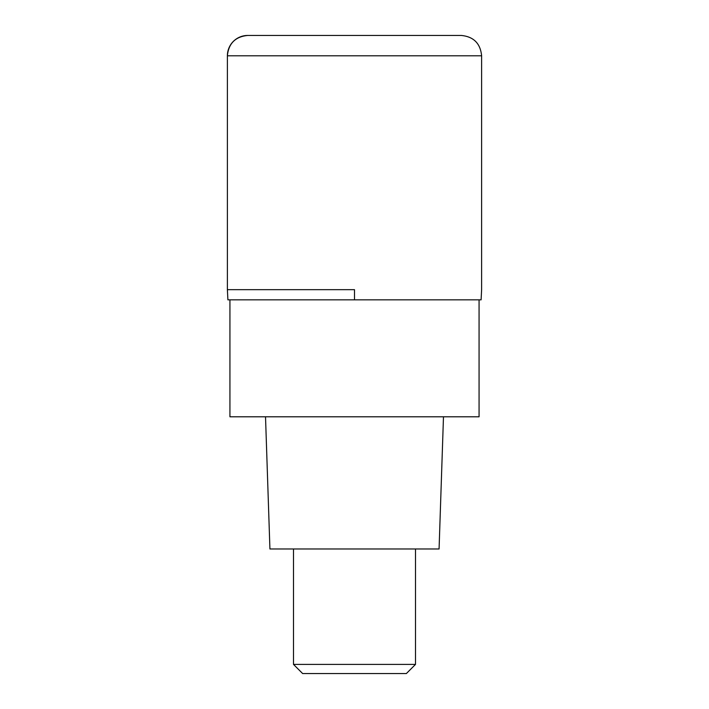 <?xml version="1.0" encoding="UTF-8"?>
<svg xmlns="http://www.w3.org/2000/svg" width="709" height="709" viewBox="0 0 709 709"><rect width="100%" height="100%" fill="white"/><g stroke="black" fill="none" stroke-linecap="round" stroke-linejoin="round"><path stroke-width="1.06" d="M354.5 289.671L227.385 289.671L354.5 289.671L354.5 299.845L481.101 299.845L481.615 289.671L481.615 55.789L227.385 55.789L227.385 289.671L227.385 55.789C228.59 43.435 235.37 36.655 247.725 35.45A20.339 20.339 0 0 0 227.385 55.789M481.615 55.789C480.41 43.435 473.63 36.655 461.275 35.45L247.725 35.45M227.385 289.671L227.899 299.845L354.5 299.845M229.929 299.845L229.929 416.786L479.071 416.786L479.071 299.845M265.521 416.786L269.925 548.979L439.075 548.979L443.479 416.786M415.509 664.395L406.363 673.55L302.637 673.55L293.491 664.395L415.509 664.395L415.509 548.979M293.491 664.395L293.491 548.979"/></g></svg>
